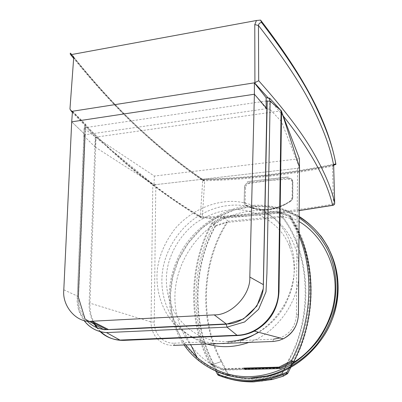 <?xml version="1.0" encoding="UTF-8"?>
<svg xmlns="http://www.w3.org/2000/svg" width="402" height="402" viewBox="0 0 402 402"><rect width="100%" height="100%" fill="white"/><g stroke="black" fill="none" stroke-linecap="round" stroke-linejoin="round"><path stroke-width="0.3" stroke-dasharray="2.01 1.51" d="M215.231 225.663L215.266 225.713C192.875 265.692 190.945 322.278 213.457 364.187L221.13 361.644L227.828 374.88L225.019 377.051L219.376 375.071L219.371 375.553L225.065 377.548L225.019 377.051L225.356 377.347L228.175 375.182C236.718 377.895 245.602 379.161 254.823 378.98C264.054 378.759 273.154 377.056 282.114 373.855L281.983 373.257C273.089 376.433 264.064 378.131 254.898 378.347C245.748 378.528 236.929 377.277 228.447 374.589L221.738 361.338C198.824 319.585 202.327 261.622 227.18 222.929L226.627 222.592L226.617 221.959L215.231 225.663L212.467 223.376L223.537 217.14L277.34 211.924L289.083 216.13L298.998 235.788M228.562 222.266L281.179 217.301L281.093 216.201L228.15 221.226L228.562 222.266L227.18 222.929L226.617 221.959L228.15 221.226L223.537 217.14M293.741 362.262C318.555 316.816 316.133 254.566 291.349 217.397L290.179 215.557L282.289 212.673L222.472 218.442L215.06 222.678L214.08 224.653C191.367 265.034 189.367 322.309 212.181 364.669L213.16 366.649L214.432 367.338L213.276 365.403L211.819 364.559L213.16 366.649M215.738 371.136L214.432 367.338M215.366 370.398C223.301 374.247 231.803 376.689 240.873 377.724M250.702 378.202L251.551 378.187M184.091 344.966L179.704 337.997M179.593 337.801C165.79 310.218 165.755 282.526 179.503 254.727C193.653 226.758 223.919 207.733 250.104 205.623C260.637 204.442 271.576 205.583 282.938 209.045L291.174 212.231L299.133 216.417M207.166 344.067L199.538 341.283L192.241 337.464M191.789 337.183L184.015 331.434C166.413 316.037 159.785 291.952 162.413 272.32C164.674 251.451 178.523 228.165 198.452 216.005C208.613 209.924 218.753 206.422 228.874 205.492C244.949 203.628 260.446 208.146 275.36 219.045C289.395 231.416 297.209 246.516 298.797 264.35M185.664 344.906L181.161 337.931M181.046 337.735C170.212 316.66 167.574 295.626 173.141 274.636C178.513 253.059 193.804 231.517 213.713 219.331C225.818 212.12 237.954 207.97 250.109 206.869C266.39 204.925 282.727 208.628 299.123 217.979M227.803 341.539C219.356 341.946 210.879 340.444 202.382 337.032M201.945 336.846C190.533 331.56 180.815 322.791 174.272 311.897C166.684 296.575 164.559 281.204 167.895 265.792C171.569 249.898 181.523 233.889 195.467 223.185C206.422 215.728 217.547 211.346 228.838 210.05C251.521 206.628 280.727 221.517 289.802 247.3C297.093 266.179 295.254 285.892 284.284 306.435C277.802 317.344 269.26 325.962 258.657 332.288M222.768 343.584L213.954 343.338L205.372 341.931C192.623 338.595 180.403 331.183 171.021 320.148C159.262 304.656 155.162 284.455 157.679 267.018C159.966 253.561 165.82 240.728 175.227 228.512C188.533 213.211 207.1 203.864 224.15 201.92C249.119 198.096 280.274 214.588 289.777 241.763C297.103 260.431 296.194 283.958 283.807 305.631C277.124 316.796 268.636 325.655 258.355 332.208M244.873 369.513L223.376 370.096L221.869 369.634L279.229 368.076L280.445 368.559M244.195 368.604L223.542 369.172L210.482 363.252C187.804 320.907 189.829 263.762 212.467 223.376M243.818 368.106L222.035 368.704M223.542 369.172L210.482 363.252M86.118 323.022L79.199 311.083L77.345 296.686L84.35 128.519L95.264 136.931L89.128 302.922C88.897 310.143 90.334 316.756 93.44 322.761M96.45 327.514L100.023 331.519M94.375 323.238C91.199 317.193 89.726 310.525 89.958 303.234L96.028 137.539L95.611 137.167L281.38 110.811M95.611 137.167L95.264 136.931M84.35 128.519L84.159 128.218L85.299 127.635L266.144 101.013M85.299 127.635L85.013 134.559M87.113 321.067C80.913 313.846 78.058 305.691 78.541 296.606L85.209 134.745L71.707 121.841L85.209 134.745L85.882 124.525L84.541 125.67L95.746 137.147L154.338 176.061L299.45 158.72M266.853 108.63L85.209 134.745L83.862 135.861L84.541 125.67M299.485 167.227L297.555 168.277L155.82 184.634L152.805 183.99L151.041 321.932C151.046 328.509 153.092 334.082 157.177 338.655M96.028 137.539L152.805 183.99M100.771 331.715L97.339 327.866M157.443 338.941C161.805 343.368 167.126 345.514 173.408 345.383C173.965 345.308 174.287 344.569 174.378 343.172C163.262 343.821 153.881 333.846 154.237 322.118L155.82 184.634M239.758 342.79C240.205 342.715 240.451 341.956 240.496 340.519L224.326 343.504M298.701 277.787C297.158 303.987 275.194 333.861 248.823 342.434M267.551 376.242C274.983 374.589 282.114 371.981 288.943 368.423L288.912 368.473M291.204 365.167L292.566 364.373L292.988 363.654M282.289 212.673L278.943 212.733L291.098 217.095L290.179 215.557M215.06 222.678L213.859 224.376L211.879 222.834L223.401 216.331L277.481 211.065L278.938 212.728L282.103 213.643L280.666 211.98L289.716 215.447L291.098 217.095M223.401 216.331L225.185 217.984L222.472 218.442M211.879 222.834C188.97 263.526 186.895 321.233 209.844 363.941L211.819 364.559M213.191 365.343L223.376 370.096M221.869 369.634L209.844 363.941M289.716 215.447C314.66 252.873 317.077 315.64 292.038 361.483L279.229 368.076M292.038 361.483L293.48 362.142L292.008 363.041M292.566 364.373L293.48 362.142M277.481 211.065L280.666 211.98M299.013 233.406L291.174 218.608L281.093 216.201L277.34 211.924M291.174 218.608L289.083 216.13M217.653 374.785L218.939 375.146L213.457 364.192L212.045 363.745L212.779 365.217M281.179 217.301L282.626 217.708L283.526 216.899M290.902 218.598C315.429 255.34 317.887 316.821 293.455 361.75L289.495 359.529L293.56 361.82L287.626 373.388L283.717 375.659L281.983 373.257L289.003 359.257L289.495 359.529C314.198 314.62 309.821 251.893 282.953 217.12M215.567 226.175L226.627 222.592C201.663 261.461 198.121 319.675 221.13 361.634L213.894 364.122C191.463 322.379 193.327 266.039 215.567 226.175L215.266 225.713M288.998 359.272L289.495 359.534L282.114 373.855L283.365 375.981L283.717 375.659L283.536 376.056M227.828 374.88L228.447 374.589L228.175 375.182L227.828 374.88M204.512 344.167C205.015 344.092 205.301 343.348 205.372 341.931L174.378 343.172M72.466 111.259L85.882 124.525M83.862 135.861L95.133 147.021L95.746 137.147M95.133 147.021L154.011 184.84L154.338 176.061M154.011 184.84L299.475 168.056M299.48 167.639L281.39 121.484L281.249 110.831L280.546 110.063M282.41 113.887L281.249 110.831M281.39 121.484L269.792 109.213L269.727 101.002M269.792 109.213L266.194 108.726L266.189 107.867M266.194 108.726L254.396 94.244M335.836 163.785C291.701 173.021 247.22 178.156 202.397 179.186C182.664 165.76 162.006 149.162 140.429 129.384C118.836 109.756 95.46 84.335 70.315 53.124M333.796 164.981C290.309 173.92 246.506 178.895 202.382 179.91L202.301 179.855C182.588 166.473 161.951 149.931 140.393 130.223C119.741 111.47 97.495 87.52 73.646 58.38M73.702 57.632C122.62 118.444 163.76 153.212 202.719 180.513L200.337 216.371L202.337 216.889L204.683 181.066L204.688 180.759L202.744 179.749L202.301 179.855L202.462 179.568L202.719 180.513L204.683 181.066M334.097 164.694L332.444 166.443L333.459 204.035L334.695 203.286M248.119 206.025L246.014 204.824L245.14 203L245.572 187.498C245.738 185.699 246.722 184.412 248.511 183.639L268.742 180.493L288.139 178.071L289.324 178.056L291.274 178.8L292.756 181.85L292.555 198.111L291.887 199.709L290.706 201.045L285.234 204.523C279.797 207.447 274.124 209.206 268.214 209.809C260.993 210.467 254.25 209.402 247.969 206.608L245.23 205.07L244.109 203.02L244.501 187.141C244.712 184.995 245.913 183.498 248.104 182.649L268.742 180.493L289.314 179.106C291.154 179.488 292.128 180.583 292.244 182.387L292.159 197.638L290.234 201.035L288.887 201.915C282.405 206.015 275.516 208.648 268.214 209.809C260.938 210.065 254.24 208.804 248.119 206.025L247.506 206.402L246.2 205.779L247.969 206.608M202.397 179.186L202.382 179.91M289.314 179.106L289.324 178.056L291.309 178.865C292.249 179.558 292.762 180.629 292.852 182.071L291.309 178.865M290.415 201.266L289.113 202.276L288.887 201.915M248.511 183.639L248.104 182.649C245.964 183.578 244.788 185.111 244.587 187.257L244.15 202.839L244.733 204.477L246.17 205.739M202.729 180.362L204.688 180.759C247.607 179.629 290.194 174.749 332.449 166.121L333.66 165.463M72.455 111.429C97.646 138.172 121.012 159.936 142.554 176.734C163.267 193.03 183.101 206.789 202.05 218.005L201.588 218.005L200.337 216.371C181.307 205.075 161.373 191.221 140.534 174.81C118.871 157.896 95.344 135.976 69.958 109.053M332.444 166.443L333.665 165.594L334.243 186.644M299.178 210.532C266.853 214.844 234.477 217.336 202.05 218.005L202.337 216.889C246.386 216.005 290.093 211.718 333.459 204.035L333.087 205.291M267.963 209.457C261.993 210.025 256.25 209.357 250.742 207.447L250.737 207.442C256.149 209.291 261.863 209.929 267.878 209.362C273.993 208.744 279.862 206.904 285.48 203.849C279.928 206.965 274.089 208.834 267.963 209.457M285.48 203.849C273.672 209.965 262.003 211.13 250.486 207.352M287.319 177.021L247.16 181.669L288.536 177.036M247.16 181.669L287.314 177.016M283.345 376.161L283.365 375.981C273.732 379.543 263.938 381.438 253.989 381.664C244.049 381.845 234.507 380.403 225.356 377.347L225.065 377.548L228.175 378.523M227.06 222.653L226.627 222.592M320.826 235.884C310.671 223.321 298.299 214.688 283.727 209.975C272.405 206.522 261.496 205.382 251.004 206.553L234.21 210L217.331 217.311L201.623 228.507L188.372 243.024L178.553 259.787L172.599 277.45L170.388 294.731L171.594 312.022L176.664 329.685L185.96 346.338L199.201 360.463L215.437 370.815L233.25 376.749L251.144 378.337M225.517 218.211C233.994 214.271 242.833 211.834 252.029 210.904C261.235 210.005 270.295 210.718 279.204 213.035M212.181 364.669C192.236 353.579 173.981 326.64 174.93 295.199C175.875 263.772 194.965 236.919 214.08 224.653M78.541 296.606L63.802 289.822M297.555 168.277L296.415 314.937C295.691 326.077 290.224 333.745 280.008 337.951M272.918 341.489L273.455 339.198L240.496 340.519M154.237 322.118L151.041 321.932L89.128 302.922M291.349 217.397L299.098 221.542M213.738 224.371L225.185 217.919M282.626 217.708C309.264 252.335 313.545 314.64 289.003 359.257M218.381 375.277L219.371 375.553L218.939 375.146L219.376 375.071L213.894 364.122L213.457 364.187L213.894 364.127M290.661 367.539L292.435 363.996M221.743 361.353L221.13 361.644L221.738 361.338M298.44 314.51L296.415 314.937M283.174 115.902L268.224 98.013M333.856 164.9C290.324 173.855 246.471 178.84 202.301 179.855M285.234 204.523L290.445 201.307C291.917 200.251 292.681 198.895 292.746 197.236L292.756 181.85M292.671 197.121L292.772 197.332C292.701 199.005 291.937 200.352 290.485 201.382L290.234 201.035M244.501 187.141L245.572 187.498M244.039 202.121L245.119 202.467M288.299 179.086L288.139 178.071M292.244 182.387L292.852 182.071L292.772 197.332L292.159 197.638M246.848 205.427L245.949 205.618M249.501 183.397L249.305 182.402M184.015 331.434L187.005 337.384M187.156 337.68L190.694 344.71M198.452 216.005L213.713 219.331M84.159 128.218L77.144 300.987C77.36 307.59 79.636 314.073 83.963 320.439M289.802 247.3L289.782 241.763M284.284 306.435L283.807 305.631M299.133 216.939L283.727 209.975L282.938 209.045M283.777 216.934L280.114 212.718M213.276 365.403L211.914 364.624M213.859 224.376L225.185 217.984M291.189 218.648L301.319 238.858M290.711 367.508L292.485 363.966M299.178 210.613C267.028 214.904 234.667 217.392 202.085 218.07L201.588 218.005C182.578 206.779 162.674 193.01 141.871 176.694C120.51 160.091 97.349 138.655 72.385 112.384M73.651 56.948C122.535 117.65 163.428 152.192 202.462 179.568L202.744 179.749C246.858 178.709 290.621 173.704 334.047 164.725"/><path stroke-width="0.6" d="M288.912 368.473L286.4 373.569L270.435 378.915L251.828 381.302C240.034 381.498 228.854 379.483 218.286 375.247L218.381 375.277M228.175 378.523C236.436 380.925 244.979 382.046 253.803 381.88L272.27 379.523L283.284 376.182L287.541 373.679M240.873 377.724L250.702 378.202M299.133 216.417C311.354 224.286 321.047 234.657 328.203 247.531C336.514 264.968 339.203 282.968 336.268 301.52C333.489 316.243 327.263 330.213 317.6 343.439C304.007 360.172 285.189 371.589 266.772 375.981L250.185 378.041C226.411 379.081 199.085 366.936 184.091 344.966M248.823 342.434C241.552 345.001 234.532 346.388 227.763 346.599C220.994 346.886 214.13 346.047 207.166 344.067M192.241 337.464L191.789 337.183M299.123 217.979C311.882 226.371 322.248 238.316 328.911 252.185C336.7 270.868 337.997 290.324 332.801 310.55C329.469 320.907 324.605 330.826 318.218 340.318C311.007 349.268 302.776 356.936 293.52 363.323C278.898 371.679 264.451 376.116 250.185 376.629C231.049 377.227 213.372 370.87 197.151 357.549L185.664 344.906M202.382 337.032L201.945 336.846M289.008 368.358L291.204 365.167L292.008 363.041L291.706 362.905L280.445 368.559L244.873 369.513M292.435 363.996L293.56 361.82L292.49 361.333L280.269 367.619L279.058 367.132L243.818 368.106M291.706 362.905L292.49 361.333L291.349 360.81L279.058 367.132M280.269 367.619L244.195 368.604M93.44 322.761L96.45 327.514M100.023 331.519C105.595 336.725 112.238 339.579 119.957 340.087L237.009 335.253C258.777 334.836 278.651 313.726 278.496 291.284L281.104 110.54L281.38 110.811L299.485 167.227L298.44 314.51M266.144 101.013L270.149 101.234L266.913 273.285L266.008 291.802L258.602 309.304L244.602 321.977L226.989 327.127L106.455 332.59C98.349 332.052 91.571 328.861 86.118 323.022M270.149 101.234L281.104 110.54M85.013 134.559L78.315 296.983L85.073 319.067L103.927 329.705L127.248 328.962L226.266 324.223L243.466 318.987L256.883 306.093L263.3 288.576L267.245 100.847M266.189 107.867L266.119 97.721L254.371 82.842L254.396 94.244L71.707 121.841L63.802 289.822C61.978 305.425 75.596 322.334 90.601 321.314L214.221 314.877C231.316 315.485 250.803 294.822 249.808 277.043L254.396 94.244L266.853 108.63L263.32 284.621C264.461 303.173 244.155 324.67 226.266 323.957L106.902 329.635C99.51 329.615 92.917 326.761 87.113 321.067M258.355 332.208C252.451 335.921 246.496 338.69 240.496 340.519M281.566 111.259L278.993 291.651C277.983 309.314 269.752 322.474 254.3 331.137C248.979 333.796 243.406 335.263 237.587 335.534L123.957 340.363C114.932 340.6 107.203 337.72 100.771 331.715M97.339 327.866L94.375 323.238M157.177 338.655L157.443 338.941M173.408 345.383L273.606 341.454L278.923 340.504L283.244 338.816C292.817 333.529 297.877 325.414 298.42 314.47L299.46 166.996M237.587 335.534L244.577 334.479C247.361 333.936 250.602 332.821 254.3 331.137L283.244 338.816C292.576 334.032 297.641 325.947 298.44 314.56L298.42 314.47M258.657 332.288C248.17 338.188 237.883 341.273 227.803 341.539M224.326 343.504L222.768 343.584M298.797 264.35L298.701 277.787M251.551 378.187L267.551 376.242M292.988 363.654L293.741 362.262C313.726 350.333 333.755 323.113 335.077 291.395C336.404 259.667 318.454 232.818 299.098 221.542M298.998 235.788C314.54 272.511 311.605 322.846 291.349 360.81M283.536 376.056L272.27 379.523L270.435 378.915L251.808 381.292C239.944 381.488 228.698 379.438 218.07 375.151L215.738 371.136M254.396 94.244L71.707 121.841L72.466 111.259L254.371 82.842M299.475 168.056L299.45 158.72L282.41 113.887M299.636 168.036L299.48 167.639M269.727 101.002L269.702 98.219L266.119 97.721M280.546 110.063L269.702 98.219M73.646 58.38L70.239 54.129L70.315 53.124L71.772 54.516L71.697 55.541L72.661 55.702L73.702 57.632L69.958 109.053L71.29 111.213L72.455 111.429M334.695 203.286L333.665 165.322C334.077 164.257 334.806 163.976 335.851 164.478L333.796 164.981M71.772 54.516L256.461 20.502L260.576 20.1L261.561 22.442C286.651 55.34 304.55 82.983 315.248 105.369C326.429 128.449 333.298 148.152 335.851 164.478L334.097 164.694M268.224 98.013L254.551 82.812L258.687 80.727C284.641 109.846 303.103 134.213 314.073 153.825C324.982 173.006 331.856 189.453 334.695 203.161C334.6 204.362 333.921 205.07 332.655 205.271L333.087 205.291M254.551 82.812L72.315 111.284M254.918 82.737L254.778 24.592L256.461 20.502M260.576 20.1C312.877 88.048 329.565 130.534 335.836 163.785L335.866 164.544M70.239 54.129L71.697 55.541M261.561 22.442C259.697 22.803 258.667 23.818 258.466 25.492L258.687 80.727M333.665 165.594L333.665 165.322M334.7 203.266L334.7 203.266C334.635 204.407 333.997 205.095 332.791 205.342L299.178 210.613M217.06 373.785C227.889 378.322 239.386 380.488 251.551 380.282C263.737 379.985 275.601 377.232 287.144 372.011M286.711 373.071L287.696 373.453L287.239 373.89L286.4 373.569M123.957 340.363L237.14 335.348L226.989 327.127L226.266 324.223M263.32 284.621L249.808 277.043M226.266 323.957L214.221 314.877M108.605 329.605L92.224 321.273M280.008 337.951L273.455 339.198M251.144 378.337L267.667 376.282C295.46 370.574 323.761 345.725 333.303 316.243C342.539 287.204 338.383 260.416 320.826 235.884M301.319 238.858C316.163 275.661 313.942 322.55 293.56 361.82L293.53 361.805C314.525 322.605 316.429 270.169 299.013 233.406M283.325 376.171L287.731 373.458L290.661 367.539M290.711 367.508L287.706 373.438M292.485 363.966L293.53 361.81M278.993 291.651L278.496 291.284M119.962 340.087L123.163 340.107M333.66 165.483C330.901 149.524 323.972 130.348 312.882 107.962C302.013 85.706 283.872 58.22 258.466 25.492L254.778 24.592M299.178 210.532L332.655 205.271C327.158 182.855 314.314 155.092 283.174 115.902M335.851 164.478L333.856 164.9M187.005 337.384L187.156 337.68M190.694 344.71L197.151 357.549M119.957 340.087L106.455 332.59C99.294 331.972 91.314 329.74 83.963 320.439M90.601 321.314L106.902 329.635M299.133 216.939C326.871 233.18 343.107 268.214 336.765 303.299C330.499 338.353 301.676 368.765 267.667 376.282L266.772 375.981M72.385 112.384L71.29 111.213M72.661 55.702L73.651 56.948M334.047 164.725L335.117 164.498L333.67 165.378M334.243 186.644L334.695 203.161"/></g></svg>
